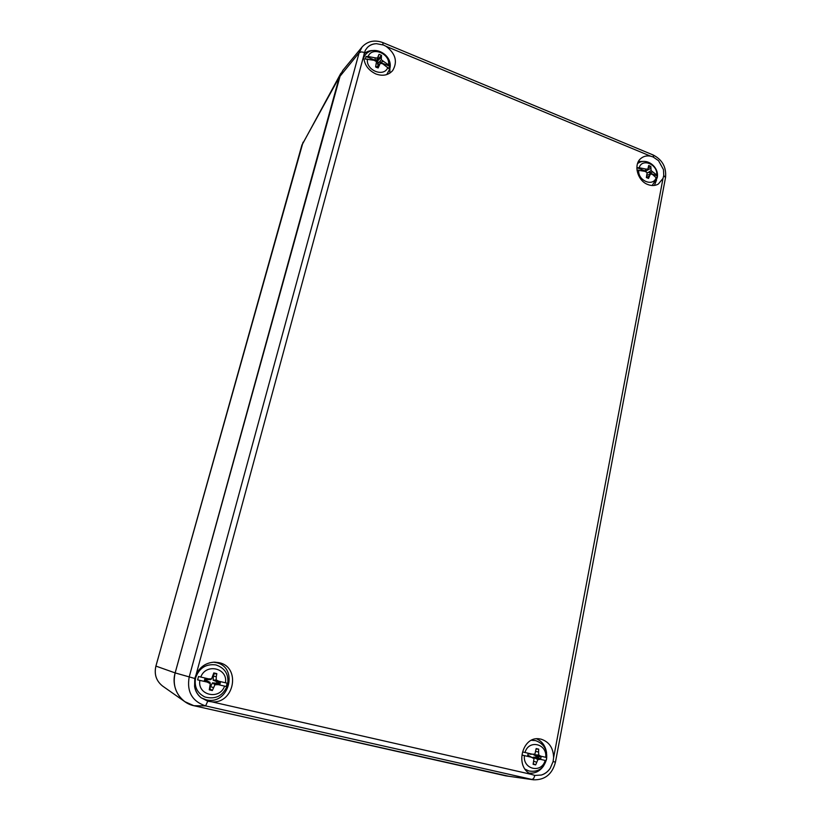 <?xml version="1.0" encoding="UTF-8"?>
<svg xmlns="http://www.w3.org/2000/svg" width="821" height="821" viewBox="0 0 821 821"><rect width="100%" height="100%" fill="white"/><g stroke="black" fill="none" stroke-linecap="round" stroke-linejoin="round"><path stroke-width="1.23" d="M301.83 145.338L340.879 73.243L175.15 672.912C172.482 684.786 175.684 694.35 184.766 701.627L193.859 705.701L508.876 776.286M533.219 779.755L505.685 775.835L193.859 705.701C179.891 702.899 170.891 687.156 175.15 672.912L339.319 77.123L342.819 70.39L361.989 47.105M654.399 185.423L656.584 179.984M653.075 156.955L658.534 160.68L663.481 169.639L663.758 175.489L663.009 178.403L658.309 184.078C655.117 185.844 651.617 185.987 647.779 184.509C637.291 180.743 633.094 164.108 641.129 158.258C643.869 156.123 647.081 155.446 650.755 156.216L653.075 156.955M644.239 161.409L638.461 161.48M201.207 697.84L206.122 699.779C229.018 705.803 239.106 667.063 216.056 662.598L213.46 662.178M218.94 662.65C241.005 666.785 234.601 703.771 211.921 701.863L207.754 701.206L200.971 697.645C197.563 694.72 195.439 690.995 194.587 686.469L194.793 678.485L196.198 674.308C200.17 666.601 206.307 662.547 214.589 662.147L218.94 662.65M389.883 73.09L389.893 63.063M383.551 45.042L386.137 46.356C395.65 53.673 397.826 61.76 392.654 70.596C388.364 75.286 382.75 76.404 375.844 73.952C367.798 70.042 363.765 63.946 363.754 55.664L365.314 50.276L367.428 47.433C369.85 45.083 372.867 43.831 376.5 43.687L383.551 45.042M373.042 50.512C369.46 50.522 366.453 51.651 364.001 53.878M529.165 773.105C535.22 773.649 540.105 771.135 543.82 765.572M546.57 752.754C545.513 745.991 542.199 741.353 536.616 738.849M541.09 739.177C549.177 741.815 553.344 747.972 553.611 757.639L553.087 761.601L550.244 768.24C547.925 771.648 544.939 773.916 541.306 775.045L534.871 775.435L531.485 774.398C514.203 767.697 521.982 735.349 539.808 738.931L541.09 739.177M536.359 758.388L540.7 758.84L541.101 756.788L536.965 755.279L546.663 757.526L546.437 759.107L546.068 760.636L536.359 758.388L546.068 760.636M532.439 754.222L528.077 753.76L527.677 755.823L531.834 757.342L522.043 755.074L522.659 751.944L532.439 754.222M522.043 755.074L531.834 757.342M530.253 754.263L534.902 754.15L536.154 748.547L538.699 749.142L538.576 752.046L535.856 751.441M532.141 754.201L534.902 754.15M529.853 756.326L527.749 755.146M540.351 759.374L537.929 759.528L535.661 764.885L533.106 764.3L534.04 758.625L531.536 757.331M534.04 758.625L527.954 755.187M524.999 752.508C528.673 739.218 547.34 743.662 545.739 757.342M545.144 760.451C541.624 773.751 522.751 769.472 524.393 755.638M538.535 758.337L536.493 757.167L533.147 757.239L532.88 757.906M537.929 759.528L533.147 757.239M540.7 758.84L536.493 757.167M541.101 756.788L538.402 756.726L538.237 757.578M538.935 756.285L536.657 756.315L538.402 756.726M538.576 752.046L538.792 755.053L540.947 756.254M538.792 755.053L533.629 754.766L536.657 756.315M538.699 749.142L536.113 749.019M533.629 754.191L533.629 754.766M536.636 762.175L533.917 761.385M535.661 764.885L533.291 763.735M214.661 683.821L219.854 684.416L220.439 682.21L215.554 680.476L227.089 683.154L226.74 684.847L226.206 686.489L214.661 683.821L226.206 686.489M210.166 679.224L204.952 678.608L204.357 680.825L209.273 682.569L197.625 679.87L198.528 676.514L210.166 679.224M197.625 679.87L209.273 682.569M207.539 679.213L206.564 679.603L210.597 679.614L211.602 678.844L213.799 672.933L216.826 673.641L216.272 676.709L213.368 676.094L213.162 680.209L218.786 682.446L218.55 683.359L212.454 682.867L209.601 688.696M208.401 678.864L211.602 678.844M204.737 679.172L206.564 679.603M206.943 681.43L204.48 680.096M217.996 684.663L214.948 684.735L212.321 690.543L209.273 689.845L210.309 683.657L207.497 682.23M210.309 683.657L209.889 682.272L206.317 680.517M200.776 677.058C205.927 662.824 228.135 668.109 225.457 682.805M224.585 686.14C219.628 700.395 197.143 695.305 199.872 680.414M217.278 683.821L216.467 682.877M214.948 684.735L212.454 682.867M219.854 684.416L218.55 683.359M220.439 682.21L218.786 682.446M217.863 681.615L216.713 681.964M216.272 676.709L216.231 679.932L218.889 681.307M216.231 679.932L213.162 680.209M216.826 673.641L213.942 673.938L213.368 676.094M213.368 687.588L210.556 686.613M212.321 690.543L209.981 688.768M656.738 174.945L657.364 176.022L649.154 172.656L652.921 172.041L656.738 174.945C657.878 164.323 642.063 157.765 639.179 167.741L645.47 168.982L645.327 171.086L641.642 170.009L641.488 170.552M657.364 176.022L656.913 178.403L652.459 174.421L650.458 173.97L648.528 178.414L646.363 177.531L647.164 172.615L645.008 171.363L636.973 170.06M652.315 174.391L649.154 172.656M645.327 171.086L637.055 167.689L639.179 167.741M636.85 168.418L637.055 167.689M645.47 168.982L647.831 169.198L645.552 171.661M656.277 177.326C653.506 187.332 637.548 180.856 638.717 170.132M650.458 173.97L647.01 175.325M647.831 169.198L648.693 165.503L650.837 166.396L651.115 170.552L652.921 172.041M651.115 170.552L647.153 173.18M650.837 166.396L648.313 168.018M650.858 168.315L646.527 170.614M649.37 176.043L646.373 177.51M388.538 64.88L389.677 66.224L380.123 62.304L383.458 61.339L388.538 64.88C390.447 53.704 372.057 46.079 368.126 56.495L374.787 57.778L375.669 60.477L371.369 59.184M389.677 66.224L389.021 68.718L382.791 63.843L380.339 63.227L378.132 67.979L375.618 66.953L376.5 61.657L374.109 60.292L365.366 59.04L366.043 56.536L368.126 56.495M382.617 63.792L380.123 62.304M384.156 64.654L382.945 63.935M375.669 60.477L366.043 56.536M374.787 57.778L377.465 58.075L376.121 61.431M387.881 67.373C384.095 77.831 365.509 70.308 367.449 58.999M380.339 63.227L376.305 67.332M377.465 58.075L378.994 54.34L381.498 55.366L381.293 59.646L383.458 61.339M381.293 59.646L377.506 64.151L378.512 64.808M381.498 55.366L378.029 59.317L377.506 64.151M381.211 57.316L377.598 60.928M377.455 59.071L378.029 59.317M378.532 56.208L376.346 61.565M379.045 65.423L376.798 67.558M162.856 686.243L162.579 686.048C156.247 680.978 154.03 674.328 155.918 666.098L301.923 144.999L339.319 77.123L359.126 52.749L361.353 51.887L364.391 52.421M194.793 678.485L175.15 672.912L155.918 666.098M200.971 697.645C197.481 694.782 195.347 691.056 194.587 686.469M382.843 44.765L382.997 42.651C374.735 39.593 367.787 41.009 362.143 46.92L359.126 52.749L189.169 677.099C186.675 691.734 192.155 701.329 205.589 705.906L533.558 779.806C544.98 780.083 552.287 774.193 555.458 762.114L553.087 761.601M207.754 701.206L205.589 705.906L193.859 705.701M386.137 46.356L650.755 156.216M383.027 42.671L653.157 154.984L653.67 157.221M555.458 762.114L665.513 177.593L663.758 175.489M663.009 178.403L553.611 757.639M534.871 775.435L533.701 778.39L531.998 779.529L505.685 775.835M531.485 774.398L211.921 701.863M550.244 768.24C547.966 771.719 544.99 773.987 541.306 775.045M367.428 47.433C369.809 45.011 372.826 43.759 376.5 43.687M658.534 160.68L663.481 169.639M196.198 674.308L363.754 55.664M303.062 142.197L155.898 666.088C154.009 674.318 156.236 680.968 162.579 686.048L184.766 701.627M665.533 177.5C666.498 167.279 662.393 159.787 653.239 155.025M531.474 740.296L535.538 740.593C543.871 743.58 547.545 749.758 546.57 759.117C543.882 768.487 538.001 772.438 528.919 770.981L525.153 769.205M215.913 664.918C225.323 668.14 229.192 674.831 227.53 684.991C223.302 695.767 215.759 699.769 204.911 696.998C197.03 693.037 193.951 686.551 195.685 677.561C199.318 667.894 206.061 663.686 215.913 664.918M637.537 163.595L637.66 163.512C646.568 156.832 659.612 167.135 657.221 177.736M652.12 185.515L657.2 177.87M363.724 57.552L364.575 55.992C372.334 43.103 394.029 54.843 389.708 69.128M386.712 74.598L389.688 69.2"/></g></svg>
